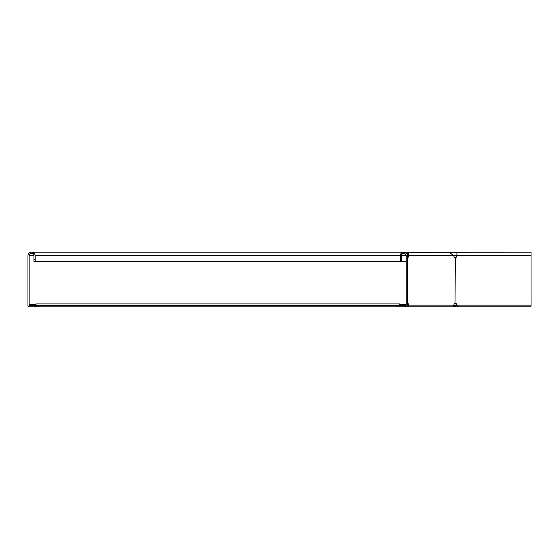 <?xml version="1.0" encoding="UTF-8"?>
<svg xmlns="http://www.w3.org/2000/svg" width="559" height="559" viewBox="0 0 559 559"><rect width="100%" height="100%" fill="white"/><g stroke="black" fill="none" stroke-linecap="round" stroke-linejoin="round"><path stroke-width="0.84" d="M405.561 306.248L405.561 305.57L406.065 305.214L406.065 305.892M35.853 305.612L29.627 305.612L29.627 304.655L35.853 304.655M407.364 305.612L407.832 305.137A1.915 1.356 90 0 0 407.434 303.775M406.232 304.655L399.524 304.655M407.434 304.655L407.784 304.655M406.232 305.046L399.524 305.214M399.524 305.57L405.478 305.612M38.732 305.85L38.732 306.814L35.853 306.814L35.853 304.075L36.587 305.85L398.791 305.85L399.524 304.075L399.468 305.85L398.791 306.814L396.652 306.814L411.263 306.814M399.524 305.535L399.524 303.935L35.853 303.935L35.853 305.535M35.853 305.85L36.587 306.814L396.652 306.814L396.652 305.85M35.909 305.85L35.853 305.137M399.524 304.893L399.524 306.814M399.524 305.85L400.964 305.85M454.865 305.57L454.509 305.214L453.831 305.892L455.543 306.814L455.543 305.85L454.865 305.57L454.188 306.248M453.153 305.612L453.831 305.892M453.929 304.816L454.509 305.214M460.574 306.814L452.469 306.814M457.311 305.85L455.543 305.85M35.853 306.814L29.627 306.814A1.677 1.677 0 0 1 27.95 305.137L27.95 255.784A3.592 3.592 0 0 1 31.542 252.186A3.592 3.592 0 0 1 35.14 255.784L35.14 261.535L33.938 261.535L33.938 259.614L35.14 259.614M29.627 305.612A0.482 0.482 0 0 1 29.145 305.137L29.145 255.784A2.397 2.397 0 0 1 31.542 253.388A2.397 2.397 0 0 1 33.938 255.784L33.938 259.614M454.907 305.612L457.171 305.612M531.036 305.612L531.036 252.186L531.05 305.612M35.14 261.535L406.232 261.535M34.42 306.814L34.42 305.612M411.263 252.235L531.05 252.186L456.913 252.186L456.913 255.784A1.915 1.915 0 0 1 455.347 257.664L455.012 257.664A1.915 1.356 -90 0 1 454.09 256.742L453.698 255.784L449.352 252.186L408.154 252.186L407.162 254.415M407.434 303.251L407.574 303.251A1.915 1.356 90 0 1 408.678 305.137A1.677 1.188 -90 0 1 407.49 306.814L452.72 306.814A1.677 1.188 -90 0 0 453.908 305.137A1.915 1.356 -90 0 1 455.012 303.251L455.347 303.251A1.915 1.915 0 0 1 456.913 305.137L458.331 306.814L531.036 306.814M407.434 255.812L407.728 256.539M407.434 257.14A1.915 1.356 90 0 0 407.651 256.742L408.042 255.784C408.112 252.689 408.189 252.689 408.266 255.784L407.42 255.784M407.434 257.664L407.574 257.664A1.915 1.356 90 0 0 408.496 256.742L408.888 255.784L408.042 255.784C408.112 252.689 408.189 252.689 408.266 255.784M531.036 255.784L408.888 255.784L408.154 252.186L31.542 252.186M455.012 303.251L455.347 257.664L455.012 303.251M400.964 306.814L400.964 305.612L405.757 305.612A0.482 0.482 0 0 0 406.232 305.137L406.232 255.784A2.397 2.397 0 0 0 403.836 253.388A2.397 2.397 0 0 0 401.439 255.784L401.439 261.535M405.757 306.814A1.677 1.677 0 0 0 407.434 305.137L407.434 255.784A3.592 3.592 0 0 0 403.836 252.186A3.592 3.592 0 0 0 400.244 255.784L400.244 261.535M36.258 305.535L399.126 305.535M29.145 305.137L29.627 305.137M29.145 255.784L33.938 255.784M35.14 255.784L400.244 255.784M401.439 255.784L406.232 255.784M454.418 305.137L531.036 305.137M407.832 305.137L453.908 305.137M407.574 303.251L407.574 257.664M408.496 256.742L407.651 256.742M34.225 253.388L31.542 253.388"/></g></svg>
